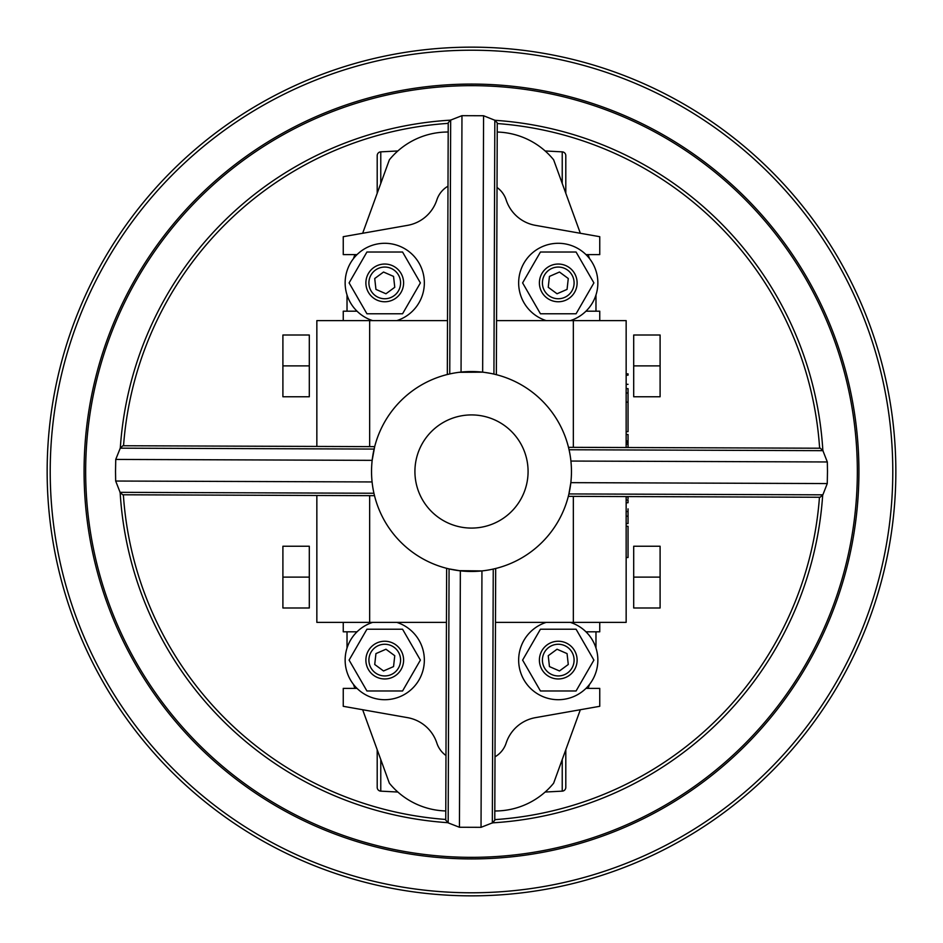 <?xml version="1.0" encoding="UTF-8"?>
<svg xmlns="http://www.w3.org/2000/svg" width="943" height="943" viewBox="0 0 943 943"><rect width="100%" height="100%" fill="white"/><g stroke="black" fill="none" stroke-linecap="round" stroke-linejoin="round"><path stroke-width="1.41" d="M565.8 193.28L565.8 155.63A3.772 3.772 0 0 0 562.228 151.858L545.148 150.963M565.8 749.72L565.8 787.37A3.772 3.772 0 0 1 562.228 791.142L545.148 792.037M380.772 759.551L380.772 791.142A3.772 3.772 0 0 1 377.2 787.37L377.2 749.72M377.2 193.28L377.2 155.63A3.772 3.772 0 0 1 380.772 151.858L397.852 150.963M380.772 791.142L397.852 792.037M372.674 320.62A39.606 39.606 0 0 1 384.744 243.294A39.606 39.606 0 0 1 396.814 320.62M384.744 264.04A18.86 18.86 0 0 1 403.604 282.9A18.86 18.86 0 0 1 384.744 301.76A18.86 18.86 0 0 1 365.884 282.9A18.86 18.86 0 0 1 384.744 264.04M384.744 298.742A15.842 15.842 0 0 0 400.586 282.9A15.842 15.842 0 0 0 384.744 267.058A15.842 15.842 0 0 0 368.902 282.9A15.842 15.842 0 0 0 384.744 298.742M372.674 622.38A39.606 39.606 0 0 0 384.744 699.706A39.606 39.606 0 0 0 396.814 622.38M384.744 641.24A18.86 18.86 0 0 1 403.604 660.1A18.86 18.86 0 0 1 384.744 678.96A18.86 18.86 0 0 1 365.884 660.1A18.86 18.86 0 0 1 384.744 641.24M384.744 675.942A15.842 15.842 0 0 0 400.586 660.1A15.842 15.842 0 0 0 384.744 644.258A15.842 15.842 0 0 0 368.902 660.1A15.842 15.842 0 0 0 384.744 675.942M570.326 622.38A39.606 39.606 0 0 1 558.256 699.706A39.606 39.606 0 0 1 546.186 622.38M558.256 641.24A18.86 18.86 0 0 1 577.116 660.1A18.86 18.86 0 0 1 558.256 678.96A18.86 18.86 0 0 1 539.396 660.1A18.86 18.86 0 0 1 558.256 641.24M558.256 675.942A15.842 15.842 0 0 0 574.098 660.1A15.842 15.842 0 0 0 558.256 644.258A15.842 15.842 0 0 0 542.414 660.1A15.842 15.842 0 0 0 558.256 675.942M570.326 320.62A39.606 39.606 0 0 0 558.256 243.294A39.606 39.606 0 0 0 546.186 320.62M558.256 264.04A18.86 18.86 0 0 1 577.116 282.9A18.86 18.86 0 0 1 558.256 301.76A18.86 18.86 0 0 1 539.396 282.9A18.86 18.86 0 0 1 558.256 264.04M558.256 298.742A15.842 15.842 0 0 0 574.098 282.9A15.842 15.842 0 0 0 558.256 267.058A15.842 15.842 0 0 0 542.414 282.9A15.842 15.842 0 0 0 558.256 298.742M347.024 294.97L347.024 311.19M448.184 132.02L447.854 132.02A75.44 75.44 0 0 0 389.376 159.791L362.654 233.275M354.898 254.61L353.425 258.665M580.346 233.275L553.624 159.791A75.44 75.44 0 0 0 497.22 132.044M589.575 258.665L588.102 254.61M595.976 311.19L595.976 294.97M595.976 648.03L595.976 631.81M494.816 810.98L495.146 810.98A75.44 75.44 0 0 0 553.624 783.209L580.346 709.725M588.102 688.39L589.575 684.335M362.654 709.725L389.376 783.209A75.44 75.44 0 0 0 445.78 810.956M353.425 684.335L354.898 688.39M347.024 631.81L347.024 648.03M549.451 276.405L559.47 272.032L549.451 276.405L548.237 287.285L557.042 293.768L567.061 289.395L568.275 278.515L559.47 272.032L568.275 278.515M576.079 313.771L593.901 282.9L576.079 252.029L540.433 252.029L522.611 282.9L540.433 313.771L576.079 313.771M593.901 660.1L576.079 690.971L540.433 690.971L522.611 660.1L540.433 629.229L576.079 629.229L593.901 660.1M549.451 666.595L559.47 670.968L549.451 666.595L548.237 655.715L557.042 649.232L567.061 653.605L568.275 664.485L559.47 670.968L568.275 664.485M599.748 622.38L599.748 631.81L585.98 631.81M343.252 622.38L343.252 631.81L357.02 631.81M393.549 666.595L383.53 670.968L393.549 666.595L394.763 655.715L385.958 649.232L375.939 653.605L374.725 664.485L383.53 670.968L374.725 664.485M366.921 629.229L349.099 660.1L366.921 690.971L402.567 690.971L420.389 660.1L402.567 629.229L366.921 629.229M357.02 688.39L343.252 688.39L343.252 706.307L407.553 717.647A37.72 37.72 0 0 1 436.868 743.119A24.518 24.518 0 0 0 445.98 755.52M349.099 282.9L366.921 252.029L402.567 252.029L420.389 282.9L402.567 313.771L366.921 313.771L349.099 282.9M393.549 276.405L383.53 272.032L393.549 276.405L394.763 287.285L385.958 293.768L375.939 289.395L374.725 278.515L383.53 272.032L374.725 278.515M599.748 320.62L599.748 311.19L585.98 311.19M585.98 254.61L599.748 254.61L599.748 236.693L535.447 225.353A37.72 37.72 0 0 1 506.132 199.881A24.518 24.518 0 0 0 497.02 187.48M447.996 186.184A24.518 24.518 0 0 0 436.868 199.881A37.72 37.72 0 0 1 407.553 225.353L343.252 236.693L343.252 254.61L357.02 254.61M343.252 320.62L343.252 311.19L357.02 311.19M585.98 688.39L599.748 688.39L599.748 706.307L535.447 717.647A37.72 37.72 0 0 0 506.132 743.119A24.518 24.518 0 0 1 495.004 756.816M626.152 388.634L628.038 388.634L628.038 431.658L626.152 431.658M626.152 526.265L628.038 526.265L628.038 557.513L626.152 557.513M628.038 402.119L626.152 402.119M628.038 392.983L626.152 392.983M626.152 373.864L628.038 373.864L628.038 375.184L626.152 375.184M628.038 384.32L626.152 384.32M628.038 434.475L628.038 440.947L628.038 434.475L626.152 434.475M628.038 496.572L628.038 498.753L628.038 496.784L626.152 496.784M495.488 622.38L626.152 622.38L626.152 496.56M496.548 320.62L626.152 320.62L626.152 447.524M316.848 495.476L316.848 622.38L446.452 622.38M316.848 446.44L316.848 320.62L447.512 320.62M626.152 502.749L628.038 502.749L628.038 500.049L626.152 500.049M628.038 514.065L628.038 523.554L628.038 516.186L626.152 516.186M628.038 523.554L626.152 523.554M628.038 508.843L628.038 511.53L626.152 511.53M628.038 516.186L628.038 511.53M628.038 447.536L628.038 442.385L626.152 442.385M626.152 440.947L628.038 440.947L628.038 442.385M628.038 444.118L626.152 444.118M827.482 471.5L827.329 461.964L822.85 450.53A351.975 351.975 0 0 0 494.957 120.303L483.57 115.741L461.964 115.671L450.53 120.15A351.975 351.975 0 0 0 120.303 448.043L115.741 459.43L115.517 471.5L115.671 481.036L120.15 492.47A351.975 351.975 0 0 0 448.043 822.697L445.744 820.104L446.64 568.323L449.068 568.912L448.173 822.874L459.441 827.259L481.036 827.329L492.47 822.85A351.975 351.975 0 0 0 822.697 494.957L820.104 497.256L568.323 496.36L568.912 493.932L822.874 494.827L827.259 483.559L827.482 471.5M115.741 459.43L372.167 460.349L374.677 446.64L122.896 445.744L120.303 448.043M483.57 115.741L482.651 372.167L459.135 372.308M484.596 372.402L490.419 373.345M488.592 373.015L486.989 372.744M456.612 372.662L455.104 372.898M452.899 373.287L450.848 373.699M450.789 373.711L449.752 373.935L450.66 119.961M494.827 120.126L493.932 374.088L496.36 374.677L497.256 122.896L494.957 120.303M461.964 115.671L461.056 372.084L482.651 372.167M450.53 120.15L448.22 122.72L447.324 374.512L449.752 373.935M571.458 471.5A99.958 99.958 0 0 0 471.5 371.542A99.958 99.958 0 0 0 371.542 471.5A99.958 99.958 0 0 0 471.5 571.458A99.958 99.958 0 0 0 571.458 471.5M822.85 450.53L820.28 448.22L568.488 447.324L569.065 449.752L823.039 450.66M492.222 569.289L495.676 568.488L494.78 820.28L492.47 822.85M119.961 492.34L373.935 493.248L374.512 495.676L122.72 494.78L120.15 492.47M819.455 497.244A348.91 348.91 0 0 1 494.78 819.632M445.756 819.455A348.91 348.91 0 0 1 123.368 494.78M47.15 471.5A424.35 424.35 0 0 1 471.5 47.15A424.35 424.35 0 0 1 895.85 471.5A424.35 424.35 0 0 1 471.5 895.85A424.35 424.35 0 0 1 47.15 471.5M528.08 471.5A56.58 56.58 0 0 0 471.5 414.92A56.58 56.58 0 0 0 414.92 471.5A56.58 56.58 0 0 0 471.5 528.08A56.58 56.58 0 0 0 528.08 471.5M123.545 445.756A348.91 348.91 0 0 1 448.22 123.368M497.244 123.545A348.91 348.91 0 0 1 819.632 448.22M449.08 568.912L451.096 569.348M452.616 569.655L454.137 569.937M458.852 570.656L481.944 570.916L460.349 570.833L449.068 568.912M484.313 570.633L485.963 570.409M488.156 570.055L489.629 569.796M491.173 569.501L492.116 569.313M827.259 483.559L570.833 482.651L568.912 493.932M633.696 577.116L633.696 546.245L660.1 546.245L660.1 607.987L633.696 607.987L633.696 577.116L660.1 577.116M660.1 365.884L660.1 335.013L633.696 335.013L633.696 396.755L660.1 396.755L660.1 365.884L633.696 365.884M282.9 365.884L282.9 396.755L309.304 396.755L309.304 335.013L282.9 335.013L282.9 365.884L309.304 365.884M309.304 577.116L309.304 607.987L282.9 607.987L282.9 546.245L309.304 546.245L309.304 577.116L282.9 577.116M562.228 791.142L562.228 759.551M562.228 183.449L562.228 151.858M380.772 151.858L380.772 183.449M573.344 320.62L573.344 447.347M573.344 496.383L573.344 622.38M369.656 320.62L369.656 446.617M369.656 495.653L369.656 622.38M85.66 471.5A385.84 385.84 0 0 1 471.5 85.66A385.84 385.84 0 0 1 857.34 471.5A385.84 385.84 0 0 1 471.5 857.34A385.84 385.84 0 0 1 85.66 471.5M50.215 471.5A421.285 421.285 0 0 1 471.5 50.215A421.285 421.285 0 0 1 892.785 471.5A421.285 421.285 0 0 1 471.5 892.785A421.285 421.285 0 0 1 50.215 471.5M858.92 471.5A387.42 387.42 0 0 0 471.5 84.08A387.42 387.42 0 0 0 84.08 471.5A387.42 387.42 0 0 0 471.5 858.92A387.42 387.42 0 0 0 858.92 471.5M493.248 569.065L492.34 823.039M481.944 570.916L481.036 827.329M460.349 570.833L459.441 827.259M372.084 481.944L115.671 481.036M374.088 449.068L120.126 448.173M570.916 461.056L827.329 461.964"/></g></svg>
